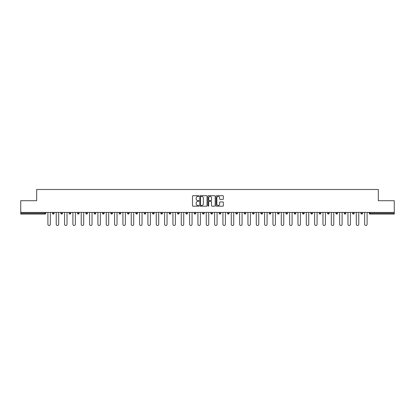 <?xml version="1.0" encoding="UTF-8"?>
<svg xmlns="http://www.w3.org/2000/svg" width="415" height="415" viewBox="0 0 415 415"><rect width="100%" height="100%" fill="white"/><g stroke="black" fill="none" stroke-linecap="round" stroke-linejoin="round"><path stroke-width="0.62" d="M198.951 196.077A0.368 0.368 0 0 0 198.583 195.709L193.011 195.709A0.524 0.524 0 0 0 192.487 196.233L192.487 205.674A0.524 0.524 0 0 0 193.011 206.198L198.583 206.198A0.368 0.368 0 0 0 198.951 205.83A0.368 0.368 0 0 0 198.583 205.466L197.862 205.466A1.681 1.681 0 0 1 196.186 203.786L196.186 203.002A1.681 1.681 0 0 1 197.862 201.322L198.583 201.322A0.368 0.368 0 0 0 198.951 200.953A0.368 0.368 0 0 0 198.583 200.585L197.862 200.585A1.681 1.681 0 0 1 196.186 198.91L196.186 198.121A1.681 1.681 0 0 1 197.862 196.445L198.583 196.445A0.368 0.368 0 0 0 198.951 196.077M222.829 199.407A0.524 0.524 0 0 0 223.353 198.884L223.353 196.233A0.524 0.524 0 0 0 222.829 195.709L216.64 195.709A0.524 0.524 0 0 0 216.116 196.233L216.116 205.674A0.524 0.524 0 0 0 216.64 206.198L222.829 206.198A0.524 0.524 0 0 0 223.353 205.674L223.353 202.473A0.524 0.524 0 0 0 222.829 201.949L220.178 201.949A0.524 0.524 0 0 0 219.654 202.473L219.654 204.061A1.401 1.401 0 0 1 218.254 205.466A1.401 1.401 0 0 1 216.848 204.061L216.848 197.846A1.401 1.401 0 0 1 218.254 196.445A1.401 1.401 0 0 1 219.654 197.846L219.654 198.884A0.524 0.524 0 0 0 220.178 199.407L222.829 199.407M20.75 212.418L20.75 200.715L36.676 200.715L36.676 189.494L378.324 189.494L378.324 200.715L394.25 200.715L394.25 212.418L20.75 212.418L20.75 213.269L44.955 213.269L44.955 212.418M207.044 196.233A0.524 0.524 0 0 0 206.514 195.709L200.326 195.709A0.524 0.524 0 0 0 199.802 196.233L199.802 205.674A0.524 0.524 0 0 0 200.326 206.198L206.514 206.198A0.524 0.524 0 0 0 207.044 205.674L207.044 196.233M208.486 195.709L214.674 195.709A0.524 0.524 0 0 1 215.198 196.233L215.198 205.674A0.524 0.524 0 0 1 214.674 206.198L212.024 206.198A0.524 0.524 0 0 1 211.5 205.674L211.5 201.846A0.524 0.524 0 0 0 210.976 201.322L209.217 201.322A0.524 0.524 0 0 0 208.693 201.846L208.693 205.83A0.368 0.368 0 0 1 208.325 206.198A0.368 0.368 0 0 1 207.957 205.83L207.957 196.233A0.524 0.524 0 0 1 208.486 195.709M45.759 212.418L45.759 213.269A0.804 0.804 0 0 1 44.955 214.073L20.75 214.073L20.75 213.269M394.25 212.418L394.25 214.073L370.045 214.073A0.804 0.804 0 0 1 369.241 213.269L369.241 212.418M54.09 212.418L54.09 213.269L52.487 213.269A0.804 0.804 0 0 0 53.291 214.073A0.804 0.804 0 0 1 52.487 213.269L52.487 212.418M60.823 213.269A0.804 0.804 0 0 0 61.628 214.073A0.804 0.804 0 0 0 62.426 213.269L62.426 212.418L62.426 213.269L60.823 213.269A0.804 0.804 0 0 0 61.628 214.073A0.804 0.804 0 0 1 60.823 213.269L60.823 212.418M70.763 212.418L70.763 213.269L69.16 213.269A0.804 0.804 0 0 0 69.964 214.073A0.804 0.804 0 0 1 69.16 213.269L69.16 212.418M77.496 212.418L77.496 213.269L77.496 212.418M79.099 212.418L79.099 213.269L79.099 212.418M85.832 212.418L85.832 213.269L85.832 212.418M87.435 212.418L87.435 213.269L87.435 212.418M94.169 212.418L94.169 213.269L94.169 212.418M95.772 212.418L95.772 213.269A0.804 0.804 0 0 1 94.968 214.073A0.804 0.804 0 0 1 94.169 213.269L95.772 213.269A0.804 0.804 0 0 1 94.968 214.073M103.304 214.073A0.804 0.804 0 0 0 104.108 213.269L104.108 212.418L104.108 213.269A0.804 0.804 0 0 1 103.304 214.073A0.804 0.804 0 0 1 102.505 213.269L102.505 212.418M111.64 214.073A0.804 0.804 0 0 0 112.444 213.269L112.444 212.418L112.444 213.269A0.804 0.804 0 0 1 111.64 214.073A0.804 0.804 0 0 1 110.841 213.269L110.841 212.418M119.172 212.418L119.172 213.269L119.172 212.418M120.775 212.418L120.775 213.269L120.775 212.418M129.112 212.418L129.112 213.269A0.804 0.804 0 0 1 128.313 214.073A0.804 0.804 0 0 1 127.509 213.269L127.509 212.418M137.448 212.418L137.448 213.269A0.804 0.804 0 0 1 136.649 214.073A0.804 0.804 0 0 1 135.845 213.269L135.845 212.418M144.181 212.418L144.181 213.269L144.181 212.418M145.784 212.418L145.784 213.269A0.804 0.804 0 0 1 144.98 214.073A0.804 0.804 0 0 1 144.181 213.269L145.784 213.269A0.804 0.804 0 0 1 144.98 214.073M152.518 212.418L152.518 213.269L152.518 212.418M154.121 212.418L154.121 213.269A0.804 0.804 0 0 1 153.317 214.073A0.804 0.804 0 0 1 152.518 213.269A0.804 0.804 0 0 0 153.317 214.073A0.804 0.804 0 0 1 152.518 213.269L154.121 213.269A0.804 0.804 0 0 1 153.317 214.073M162.457 212.418L162.457 213.269A0.804 0.804 0 0 1 161.653 214.073A0.804 0.804 0 0 1 160.854 213.269L160.854 212.418M169.19 212.418L169.19 213.269L169.19 212.418M170.793 212.418L170.793 213.269A0.804 0.804 0 0 1 169.989 214.073A0.804 0.804 0 0 1 169.19 213.269A0.804 0.804 0 0 0 169.989 214.073A0.804 0.804 0 0 1 169.19 213.269L170.793 213.269A0.804 0.804 0 0 1 169.989 214.073M179.124 212.418L179.124 213.269A0.804 0.804 0 0 1 178.326 214.073A0.804 0.804 0 0 1 177.521 213.269L177.521 212.418M185.858 212.418L185.858 213.269L185.858 212.418M187.461 212.418L187.461 213.269L187.461 212.418M195.797 212.418L195.797 213.269A0.804 0.804 0 0 1 194.998 214.073A0.804 0.804 0 0 1 194.194 213.269L194.194 212.418M202.53 212.418L202.53 213.269L202.53 212.418M204.133 212.418L204.133 213.269A0.804 0.804 0 0 1 203.334 214.073A0.804 0.804 0 0 1 202.53 213.269L204.133 213.269A0.804 0.804 0 0 1 203.334 214.073M210.867 212.418L210.867 213.269L210.867 212.418M212.47 212.418L212.47 213.269A0.804 0.804 0 0 1 211.666 214.073A0.804 0.804 0 0 1 210.867 213.269L212.47 213.269A0.804 0.804 0 0 1 211.666 214.073M220.806 212.418L220.806 213.269A0.804 0.804 0 0 1 220.002 214.073A0.804 0.804 0 0 1 219.203 213.269L219.203 212.418M228.338 214.073A0.804 0.804 0 0 0 229.142 213.269L229.142 212.418L229.142 213.269A0.804 0.804 0 0 1 228.338 214.073A0.804 0.804 0 0 1 227.539 213.269L227.539 212.418M235.876 213.269L237.479 213.269A0.804 0.804 0 0 1 236.675 214.073A0.804 0.804 0 0 0 237.479 213.269L237.479 212.418L237.479 213.269A0.804 0.804 0 0 1 236.675 214.073A0.804 0.804 0 0 1 235.876 213.269L235.876 212.418M244.207 212.418L244.207 213.269L244.207 212.418M245.81 212.418L245.81 213.269A0.804 0.804 0 0 1 245.011 214.073A0.804 0.804 0 0 1 244.207 213.269L245.81 213.269A0.804 0.804 0 0 1 245.011 214.073M254.146 212.418L254.146 213.269L252.543 213.269A0.804 0.804 0 0 0 253.347 214.073A0.804 0.804 0 0 1 252.543 213.269L252.543 212.418M260.879 212.418L260.879 213.269L260.879 212.418M262.482 212.418L262.482 213.269A0.804 0.804 0 0 1 261.683 214.073A0.804 0.804 0 0 1 260.879 213.269A0.804 0.804 0 0 0 261.683 214.073A0.804 0.804 0 0 1 260.879 213.269L262.482 213.269A0.804 0.804 0 0 1 261.683 214.073M269.216 213.269A0.804 0.804 0 0 0 270.02 214.073A0.804 0.804 0 0 0 270.819 213.269L270.819 212.418L270.819 213.269L269.216 213.269A0.804 0.804 0 0 0 270.02 214.073A0.804 0.804 0 0 1 269.216 213.269L269.216 212.418M279.155 212.418L279.155 213.269A0.804 0.804 0 0 1 278.351 214.073A0.804 0.804 0 0 1 277.552 213.269L277.552 212.418M285.888 212.418L285.888 213.269L285.888 212.418M287.491 212.418L287.491 213.269A0.804 0.804 0 0 1 286.687 214.073A0.804 0.804 0 0 1 285.888 213.269A0.804 0.804 0 0 0 286.687 214.073A0.804 0.804 0 0 1 285.888 213.269L287.491 213.269A0.804 0.804 0 0 1 286.687 214.073M295.828 212.418L295.828 213.269A0.804 0.804 0 0 1 295.024 214.073A0.804 0.804 0 0 1 294.225 213.269L294.225 212.418M304.159 212.418L304.159 213.269L302.556 213.269A0.804 0.804 0 0 0 303.36 214.073A0.804 0.804 0 0 1 302.556 213.269L302.556 212.418M312.495 212.418L312.495 213.269A0.804 0.804 0 0 1 311.696 214.073A0.804 0.804 0 0 1 310.892 213.269L310.892 212.418M320.831 212.418L320.831 213.269A0.804 0.804 0 0 1 320.032 214.073A0.804 0.804 0 0 1 319.228 213.269L319.228 212.418M329.168 212.418L329.168 213.269L327.565 213.269A0.804 0.804 0 0 0 328.369 214.073A0.804 0.804 0 0 1 327.565 213.269L327.565 212.418M337.504 212.418L337.504 213.269A0.804 0.804 0 0 1 336.7 214.073A0.804 0.804 0 0 1 335.901 213.269L335.901 212.418M345.84 212.418L345.84 213.269L344.237 213.269A0.804 0.804 0 0 0 345.036 214.073A0.804 0.804 0 0 1 344.237 213.269L344.237 212.418M352.574 212.418L352.574 213.269L352.574 212.418M354.177 212.418L354.177 213.269A0.804 0.804 0 0 1 353.373 214.073A0.804 0.804 0 0 1 352.574 213.269L354.177 213.269A0.804 0.804 0 0 1 353.373 214.073M362.513 212.418L362.513 213.269A0.804 0.804 0 0 1 361.709 214.073A0.804 0.804 0 0 1 360.91 213.269L360.91 212.418M53.291 214.073A0.804 0.804 0 0 0 54.09 213.269A0.804 0.804 0 0 1 53.291 214.073A0.804 0.804 0 0 1 52.487 213.269M70.763 213.269A0.804 0.804 0 0 1 69.964 214.073A0.804 0.804 0 0 0 70.763 213.269A0.804 0.804 0 0 1 69.964 214.073A0.804 0.804 0 0 1 69.16 213.269M78.3 214.073A0.804 0.804 0 0 1 77.496 213.269A0.804 0.804 0 0 0 78.3 214.073A0.804 0.804 0 0 0 79.099 213.269A0.804 0.804 0 0 1 78.3 214.073A0.804 0.804 0 0 1 77.496 213.269L79.099 213.269A0.804 0.804 0 0 1 78.3 214.073M86.631 214.073A0.804 0.804 0 0 1 85.832 213.269L87.435 213.269A0.804 0.804 0 0 1 86.631 214.073A0.804 0.804 0 0 0 87.435 213.269A0.804 0.804 0 0 1 86.631 214.073M119.977 214.073A0.804 0.804 0 0 1 119.172 213.269A0.804 0.804 0 0 0 119.977 214.073A0.804 0.804 0 0 0 120.775 213.269A0.804 0.804 0 0 1 119.977 214.073A0.804 0.804 0 0 1 119.172 213.269L120.775 213.269M186.662 214.073A0.804 0.804 0 0 1 185.858 213.269L187.461 213.269A0.804 0.804 0 0 1 186.662 214.073A0.804 0.804 0 0 0 187.461 213.269M254.146 213.269A0.804 0.804 0 0 1 253.347 214.073A0.804 0.804 0 0 0 254.146 213.269A0.804 0.804 0 0 1 253.347 214.073A0.804 0.804 0 0 1 252.543 213.269M304.159 213.269A0.804 0.804 0 0 1 303.36 214.073A0.804 0.804 0 0 0 304.159 213.269A0.804 0.804 0 0 1 303.36 214.073A0.804 0.804 0 0 1 302.556 213.269M329.168 213.269A0.804 0.804 0 0 1 328.369 214.073A0.804 0.804 0 0 0 329.168 213.269A0.804 0.804 0 0 1 328.369 214.073A0.804 0.804 0 0 1 327.565 213.269M345.036 214.073A0.804 0.804 0 0 0 345.84 213.269A0.804 0.804 0 0 1 345.036 214.073A0.804 0.804 0 0 1 344.237 213.269M200.907 196.445A0.368 0.368 0 0 0 200.538 196.809L200.538 205.098A0.368 0.368 0 0 0 200.907 205.466L201.664 205.466A1.681 1.681 0 0 0 203.345 203.786L203.345 198.121A1.681 1.681 0 0 0 201.664 196.445L200.907 196.445M211.5 197.872A1.401 1.401 0 0 0 210.094 196.471A1.401 1.401 0 0 0 208.693 197.872L208.693 200.061A0.524 0.524 0 0 0 209.217 200.585L210.976 200.585A0.524 0.524 0 0 0 211.5 200.061L211.5 197.872M47.896 212.418L47.896 224.276A1.229 1.229 0 0 0 49.126 225.506A1.229 1.229 0 0 0 50.35 224.276L50.35 212.418M56.227 212.418L56.227 224.276A1.229 1.229 0 0 0 57.457 225.506A1.229 1.229 0 0 0 58.686 224.276L58.686 212.418M64.564 212.418L64.564 224.276A1.229 1.229 0 0 0 65.793 225.506A1.229 1.229 0 0 0 67.022 224.276L67.022 212.418M72.9 212.418L72.9 224.276A1.229 1.229 0 0 0 74.129 225.506A1.229 1.229 0 0 0 75.359 224.276L75.359 212.418M81.236 212.418L81.236 224.276A1.229 1.229 0 0 0 82.466 225.506A1.229 1.229 0 0 0 83.695 224.276L83.695 212.418M89.573 212.418L89.573 224.276A1.229 1.229 0 0 0 90.802 225.506A1.229 1.229 0 0 0 92.031 224.276L92.031 212.418M97.909 212.418L97.909 224.276A1.229 1.229 0 0 0 99.138 225.506A1.229 1.229 0 0 0 100.368 224.276L100.368 212.418M106.245 212.418L106.245 224.276A1.229 1.229 0 0 0 107.475 225.506A1.229 1.229 0 0 0 108.704 224.276L108.704 212.418M114.582 212.418L114.582 224.276A1.229 1.229 0 0 0 115.806 225.506A1.229 1.229 0 0 0 117.035 224.276L117.035 212.418M122.913 212.418L122.913 224.276A1.229 1.229 0 0 0 124.142 225.506A1.229 1.229 0 0 0 125.372 224.276L125.372 212.418M131.249 212.418L131.249 224.276A1.229 1.229 0 0 0 132.478 225.506A1.229 1.229 0 0 0 133.708 224.276L133.708 212.418M139.585 212.418L139.585 224.276A1.229 1.229 0 0 0 140.815 225.506A1.229 1.229 0 0 0 142.044 224.276L142.044 212.418M147.922 212.418L147.922 224.276A1.229 1.229 0 0 0 149.151 225.506A1.229 1.229 0 0 0 150.38 224.276L150.38 212.418M156.258 212.418L156.258 224.276A1.229 1.229 0 0 0 157.487 225.506A1.229 1.229 0 0 0 158.717 224.276L158.717 212.418M164.594 212.418L164.594 224.276A1.229 1.229 0 0 0 165.824 225.506A1.229 1.229 0 0 0 167.053 224.276L167.053 212.418M172.931 212.418L172.931 224.276A1.229 1.229 0 0 0 174.16 225.506A1.229 1.229 0 0 0 175.384 224.276L175.384 212.418M181.262 212.418L181.262 224.276A1.229 1.229 0 0 0 182.491 225.506A1.229 1.229 0 0 0 183.721 224.276L183.721 212.418M189.598 212.418L189.598 224.276A1.229 1.229 0 0 0 190.827 225.506A1.229 1.229 0 0 0 192.057 224.276L192.057 212.418M197.934 212.418L197.934 224.276A1.229 1.229 0 0 0 199.164 225.506A1.229 1.229 0 0 0 200.393 224.276L200.393 212.418M206.271 212.418L206.271 224.276A1.229 1.229 0 0 0 207.5 225.506A1.229 1.229 0 0 0 208.729 224.276L208.729 212.418M214.607 212.418L214.607 224.276A1.229 1.229 0 0 0 215.836 225.506A1.229 1.229 0 0 0 217.066 224.276L217.066 212.418M222.943 212.418L222.943 224.276A1.229 1.229 0 0 0 224.173 225.506A1.229 1.229 0 0 0 225.402 224.276L225.402 212.418M231.28 212.418L231.28 224.276A1.229 1.229 0 0 0 232.509 225.506A1.229 1.229 0 0 0 233.738 224.276L233.738 212.418M239.616 212.418L239.616 224.276A1.229 1.229 0 0 0 240.84 225.506A1.229 1.229 0 0 0 242.07 224.276L242.07 212.418M247.947 212.418L247.947 224.276A1.229 1.229 0 0 0 249.176 225.506A1.229 1.229 0 0 0 250.406 224.276L250.406 212.418M256.283 212.418L256.283 224.276A1.229 1.229 0 0 0 257.513 225.506A1.229 1.229 0 0 0 258.742 224.276L258.742 212.418M264.62 212.418L264.62 224.276A1.229 1.229 0 0 0 265.849 225.506A1.229 1.229 0 0 0 267.078 224.276L267.078 212.418M272.956 212.418L272.956 224.276A1.229 1.229 0 0 0 274.185 225.506A1.229 1.229 0 0 0 275.415 224.276L275.415 212.418M281.292 212.418L281.292 224.276A1.229 1.229 0 0 0 282.522 225.506A1.229 1.229 0 0 0 283.751 224.276L283.751 212.418M289.629 212.418L289.629 224.276A1.229 1.229 0 0 0 290.858 225.506A1.229 1.229 0 0 0 292.087 224.276L292.087 212.418M297.965 212.418L297.965 224.276A1.229 1.229 0 0 0 299.194 225.506A1.229 1.229 0 0 0 300.419 224.276L300.419 212.418M306.296 212.418L306.296 224.276A1.229 1.229 0 0 0 307.525 225.506A1.229 1.229 0 0 0 308.755 224.276L308.755 212.418M314.632 212.418L314.632 224.276A1.229 1.229 0 0 0 315.862 225.506A1.229 1.229 0 0 0 317.091 224.276L317.091 212.418M322.969 212.418L322.969 224.276A1.229 1.229 0 0 0 324.198 225.506A1.229 1.229 0 0 0 325.427 224.276L325.427 212.418M331.305 212.418L331.305 224.276A1.229 1.229 0 0 0 332.534 225.506A1.229 1.229 0 0 0 333.764 224.276L333.764 212.418M339.641 212.418L339.641 224.276A1.229 1.229 0 0 0 340.871 225.506A1.229 1.229 0 0 0 342.1 224.276L342.1 212.418M347.978 212.418L347.978 224.276A1.229 1.229 0 0 0 349.207 225.506A1.229 1.229 0 0 0 350.436 224.276L350.436 212.418M356.314 212.418L356.314 224.276A1.229 1.229 0 0 0 357.543 225.506A1.229 1.229 0 0 0 358.773 224.276L358.773 212.418M364.65 212.418L364.65 224.276A1.229 1.229 0 0 0 365.874 225.506A1.229 1.229 0 0 0 367.104 224.276L367.104 212.418M44.955 214.073L44.955 213.269L45.759 213.269A0.804 0.804 0 0 1 44.955 214.073M370.045 212.418L370.045 213.269L394.25 213.269M369.241 213.269L370.045 213.269L370.045 214.073M61.628 214.073A0.804 0.804 0 0 0 62.426 213.269M104.108 213.269L102.505 213.269M112.444 213.269L110.841 213.269M128.313 214.073A0.804 0.804 0 0 0 129.112 213.269L127.509 213.269M136.649 214.073A0.804 0.804 0 0 0 137.448 213.269L135.845 213.269M161.653 214.073A0.804 0.804 0 0 0 162.457 213.269L160.854 213.269M178.326 214.073A0.804 0.804 0 0 0 179.124 213.269L177.521 213.269M194.998 214.073A0.804 0.804 0 0 0 195.797 213.269L194.194 213.269M220.002 214.073A0.804 0.804 0 0 0 220.806 213.269L219.203 213.269M229.142 213.269L227.539 213.269M270.02 214.073A0.804 0.804 0 0 0 270.819 213.269M278.351 214.073A0.804 0.804 0 0 0 279.155 213.269L277.552 213.269M295.024 214.073A0.804 0.804 0 0 0 295.828 213.269L294.225 213.269M311.696 214.073A0.804 0.804 0 0 0 312.495 213.269L310.892 213.269M320.032 214.073A0.804 0.804 0 0 0 320.831 213.269L319.228 213.269M336.7 214.073A0.804 0.804 0 0 0 337.504 213.269L335.901 213.269M361.709 214.073A0.804 0.804 0 0 0 362.513 213.269L360.91 213.269"/></g></svg>

